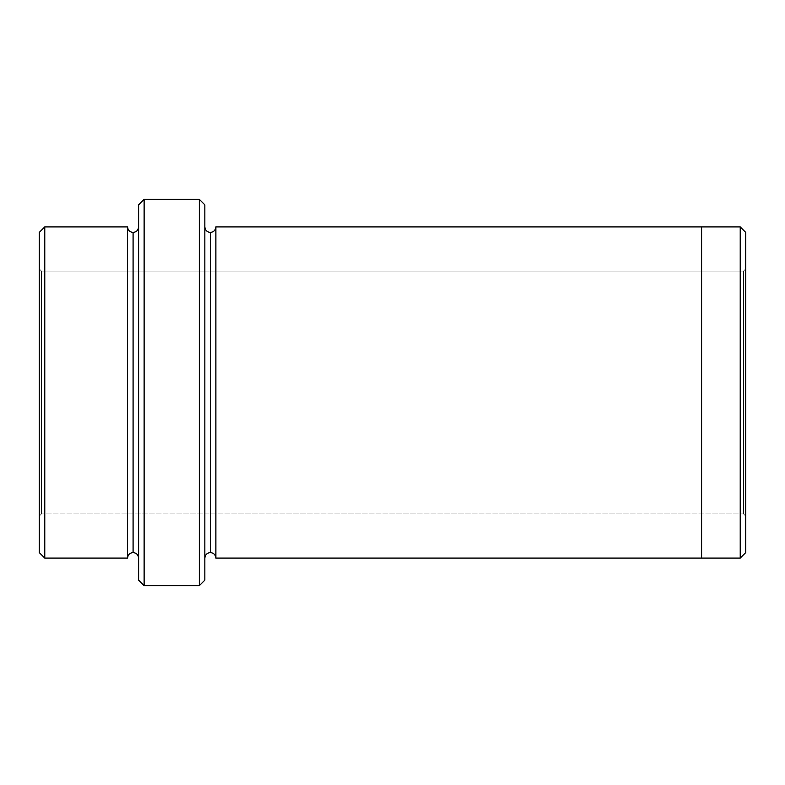 <?xml version="1.0" encoding="UTF-8"?>
<svg xmlns="http://www.w3.org/2000/svg" width="785" height="785" viewBox="0 0 785 785"><rect width="100%" height="100%" fill="white"/><g stroke="black" fill="none" stroke-linecap="round" stroke-linejoin="round"><path stroke-width="0.59" stroke-dasharray="3.92 2.94" d="M743.542 271.07L743.542 513.93L745.75 516.137L745.75 268.863L743.542 271.07L41.458 271.07L39.25 268.863L39.25 516.137L41.458 513.93L41.458 271.07L41.458 513.93L743.542 513.93L743.542 271.07L743.542 513.93L41.458 513.93L41.458 271.07L743.542 271.07L745.75 268.863L745.75 516.137L745.75 268.863L745.75 516.137L743.542 513.93L743.542 271.07M133.087 232.438L133.087 552.562L133.087 232.438M127.562 558.076L127.562 226.924L127.562 558.076M138.602 226.924L138.602 558.076L138.602 226.924M204.836 226.914L204.836 558.086L204.836 226.914M210.351 232.438L210.351 552.562L210.351 232.438M215.875 226.914L215.875 558.086L215.875 226.914M701.594 226.924L701.594 558.086L701.594 226.924M39.25 232.438L39.25 552.562L39.25 232.438M39.25 516.137L39.25 268.863L39.25 516.137L39.25 268.863L41.458 271.07L41.458 513.93L39.25 516.137M204.836 580.164L204.836 204.836L204.836 580.164M740.226 226.924L740.226 558.076L740.226 226.924M745.75 552.562L745.75 232.438L745.75 552.562M44.774 558.076L44.774 226.924L44.774 558.076M138.602 204.836L138.602 580.164L138.602 204.836M199.311 199.311L199.311 585.688L199.311 199.311M144.126 585.688L144.126 199.311L144.126 585.688"/><path stroke-width="1.18" d="M138.602 204.836L138.602 580.164L144.126 585.688L144.126 199.311L138.602 204.836L144.126 199.311L144.126 585.688L199.311 585.688L204.836 580.164L204.836 204.836L199.311 199.311L199.311 585.688L199.311 199.311L144.126 199.311L199.311 199.311L204.836 204.836L204.836 580.164L199.311 585.688L144.126 585.688L138.602 580.164L138.602 204.836M745.75 552.562L745.75 232.438L740.226 226.924L740.226 558.076L745.75 552.562L740.226 558.076L740.226 226.924L215.875 226.914L215.875 558.086C215.522 554.76 213.687 552.915 210.351 552.562L210.351 232.438C207.024 232.085 205.189 230.24 204.836 226.914C205.189 230.24 207.024 232.085 210.351 232.438C213.687 232.085 215.522 230.24 215.875 226.914L701.594 226.914L701.594 558.086L740.226 558.076L701.594 558.076L701.594 226.914L740.226 226.924L745.75 232.438L745.75 552.562M39.25 232.438L39.25 552.562L44.774 558.076L44.774 226.924L39.25 232.438L44.774 226.924L44.774 558.076L127.562 558.076C127.916 554.75 129.751 552.915 133.087 552.562L133.087 232.438C129.751 232.085 127.916 230.25 127.562 226.924L127.562 558.076L127.562 226.924C127.916 230.25 129.751 232.085 133.087 232.438C136.413 232.085 138.248 230.25 138.602 226.924C138.248 230.25 136.413 232.085 133.087 232.438L133.087 552.562C129.751 552.915 127.916 554.75 127.562 558.076L44.774 558.076L39.25 552.562L39.25 232.438M138.602 558.076C138.248 554.75 136.413 552.915 133.087 552.562C136.413 552.915 138.248 554.75 138.602 558.076M204.836 558.086C205.189 554.76 207.024 552.915 210.351 552.562C207.024 552.915 205.189 554.76 204.836 558.086M127.562 226.924L44.774 226.924L127.562 226.924M215.875 558.086L701.594 558.086L215.875 558.086L215.875 226.914C215.522 230.24 213.687 232.085 210.351 232.438L210.351 552.562C213.687 552.915 215.522 554.76 215.875 558.086"/></g></svg>
